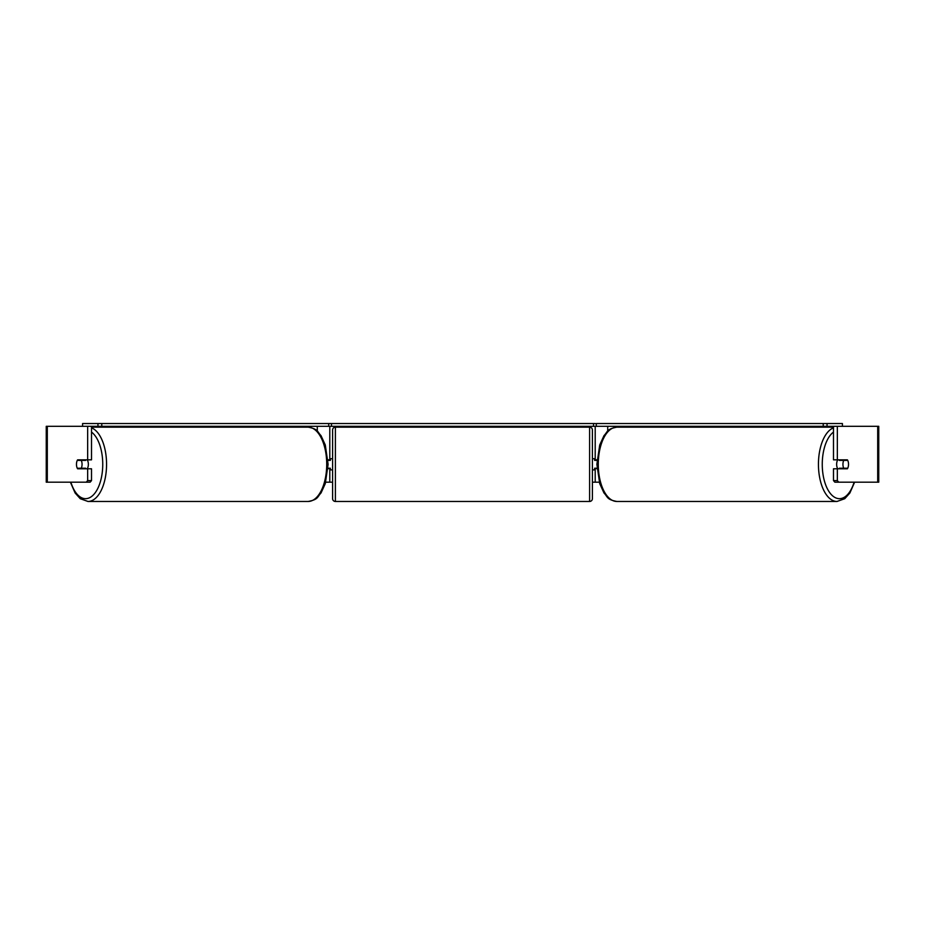 <?xml version="1.0" encoding="UTF-8"?>
<svg xmlns="http://www.w3.org/2000/svg" width="925" height="925" viewBox="0 0 925 925"><rect width="100%" height="100%" fill="white"/><g stroke="black" fill="none" stroke-linecap="round" stroke-linejoin="round"><path stroke-width="1.39" d="M327.97 468.79L329.797 468.223M325.727 482.191L329.797 482.191L329.797 468.79M329.797 460.407L329.797 426.321M329.797 459.841L327.97 459.841M273.418 427.165L273.418 426.321M597.03 468.79L595.203 468.223M599.273 482.191L595.203 482.191L595.203 468.79M595.203 460.407L595.203 426.321M595.203 459.841L597.03 459.841M651.582 427.165L651.582 426.321M837.761 468.79A5.585 2.798 -90 0 1 836.651 464.315A5.585 2.798 -90 0 1 837.761 459.841M842.941 464.315A5.585 2.798 -90 0 1 843.739 460.407L847.728 460.407A5.585 2.798 -90 0 1 848.526 464.315A5.585 2.798 -90 0 1 847.728 468.223L843.739 468.223A5.585 2.798 -90 0 1 842.941 464.315M839.703 459.841A5.585 2.798 -90 0 0 839.38 460.407L843.739 460.407M839.703 468.79A5.585 2.798 -90 0 1 839.38 468.223L843.739 468.223M87.655 459.841L87.655 426.321L91.517 426.321L91.517 459.841L77.596 459.841A5.585 2.798 -90 0 0 76.474 464.315A5.585 2.798 -90 0 0 77.596 468.79L87.655 468.79L87.655 480.584L91.517 480.584L91.517 468.79L87.655 468.79M329.797 482.191L332.595 482.191M592.405 482.191L595.203 482.191M838.744 482.191L878.75 482.191L878.75 426.321L833.483 426.321L833.483 459.841L847.404 459.841A5.585 2.798 -90 0 1 847.404 468.79L837.345 468.79L837.345 480.584L838.744 482.191L834.87 482.191L833.483 480.584L833.483 468.79L837.345 468.79M837.345 459.841L837.345 426.321L827.043 426.321L827.043 423.534L823.227 423.534L823.227 426.321L593.526 426.321L593.526 423.534L595.272 423.534M833.483 480.584L837.345 480.584M91.517 480.584L90.13 482.191L46.25 482.191L46.25 426.321L97.957 426.321L97.957 423.534L329.728 423.534M86.256 482.191L87.655 480.584M87.239 468.79A5.585 2.798 -90 0 0 88.349 464.315A5.585 2.798 -90 0 0 87.239 459.841M81.261 468.223A5.585 2.798 -90 0 0 82.059 464.315A5.585 2.798 -90 0 0 81.261 460.407L77.272 460.407A5.585 2.798 -90 0 0 76.474 464.315A5.585 2.798 -90 0 0 77.272 468.223L85.62 468.223A5.585 2.798 -90 0 1 85.297 468.79M81.261 460.407L85.62 460.407A5.585 2.798 -90 0 0 85.297 459.841M335.393 427.165A2.798 2.798 0 0 0 332.595 429.952L332.595 498.679A2.798 2.798 0 0 0 335.393 501.466L589.607 501.466A2.798 2.798 0 0 0 592.405 498.679L592.405 429.952A2.798 2.798 0 0 0 589.607 427.165L335.393 427.165L335.393 501.466M332.595 458.731L330.364 458.731L330.364 460.407L328.005 460.407M328.005 468.223L330.364 468.223L330.364 469.9L332.595 469.9M596.995 460.407L594.636 460.407L594.636 458.731L592.405 458.731M596.995 468.223L594.636 468.223L594.636 469.9L592.405 469.9M97.957 423.534L82.591 423.534L82.591 426.321M101.773 423.534L101.773 426.321L328.71 426.321L328.71 423.534L593.526 423.534M329.728 426.321L593.526 426.321M101.773 426.321L97.957 426.321M331.474 423.534L331.474 426.321M827.043 423.534L842.409 423.534L842.409 426.321M823.227 423.534L596.29 423.534L596.29 426.321L595.272 426.321M823.227 426.321L827.043 426.321M317.287 431.119L317.287 426.321M607.713 431.119L607.713 426.321M833.483 427.847A37.15 18.581 90 0 0 818.44 464.315A37.15 18.581 90 0 0 837.021 501.466L844.779 498.691L849.89 492.99L854.607 482.191M854.11 482.191A34.364 17.182 -90 0 1 834.801 497.396A34.364 17.182 -90 0 1 822.256 464.315A34.364 17.182 -90 0 1 833.483 432.091M598.278 464.315A37.15 18.581 -90 0 1 616.859 427.165C606.488 429.108 607.864 431.651 603.99 435.64L599.712 444.994L596.891 464.315L599.712 483.636L603.99 492.99C607.864 496.979 606.488 499.523 616.859 501.466A37.15 18.581 -90 0 1 598.278 464.315M877.698 482.191L877.698 426.321M47.302 482.191L47.302 426.321M91.517 427.847A37.15 18.581 90 0 1 106.56 464.315A37.15 18.581 90 0 1 87.979 501.466L80.221 498.691L75.11 492.99L70.392 482.191M70.89 482.191A34.364 17.182 -90 0 0 90.199 497.396A34.364 17.182 -90 0 0 102.744 464.315A34.364 17.182 -90 0 0 91.517 432.091M308.141 427.165C318.512 429.108 317.136 431.651 321.01 435.64L325.288 444.994L328.109 464.315L325.288 483.636L321.01 492.99C317.136 496.979 318.512 499.523 308.141 501.466A37.15 18.581 -90 0 0 326.722 464.315A37.15 18.581 -90 0 0 308.141 427.165L91.517 427.165M589.607 501.466L589.607 427.165M616.859 427.165L833.483 427.165M616.859 501.466L837.021 501.466M308.141 501.466L87.979 501.466"/></g></svg>
